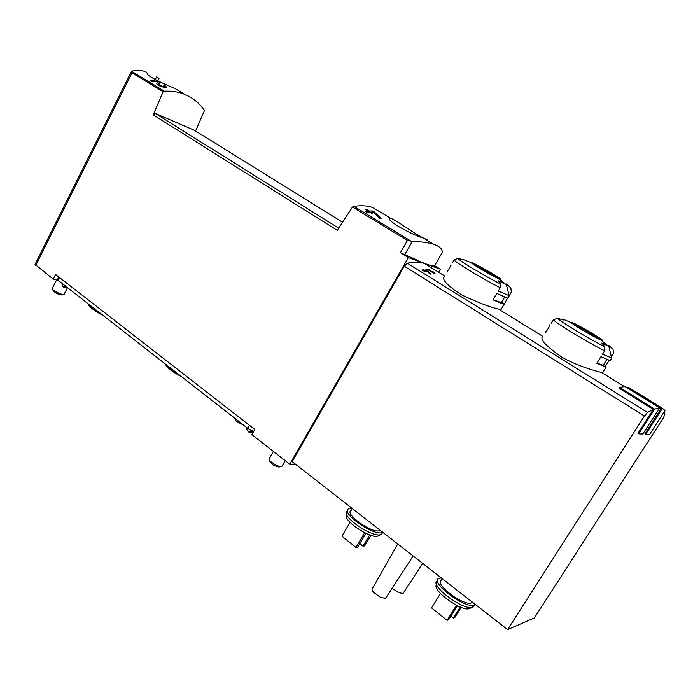 <?xml version="1.0" encoding="UTF-8"?>
<svg xmlns="http://www.w3.org/2000/svg" width="700" height="700" viewBox="0 0 700 700"><rect width="100%" height="100%" fill="white"/><g stroke="black" fill="none" stroke-linecap="round" stroke-linejoin="round"><path stroke-width="1.05" d="M163.091 91.735L154.07 112.919L195.65 130.839L204.312 110.845L203.893 109.594C198.835 102.681 192.482 97.632 184.852 94.439C178.631 91.884 171.806 90.816 164.386 91.219L163.091 91.735L132.037 72.835L131.521 71.304L131.959 71.076C136.273 70.017 140.796 70.192 145.539 71.61L147.481 73.176C144.261 74.707 163.266 83.895 174.562 88.244L180.504 91.822M155.26 79.625L156.625 76.921L159.023 78.365L157.754 80.885M164.579 86.502C162.251 86.546 160.352 85.855 158.883 84.42L159.486 82.364L157.605 81.226L150.395 80.509L151.769 81.34L157.439 81.821L156.835 83.746C156.126 85.251 165.769 88.331 166.548 87.29L165.287 85.864L163.844 85.645L164.579 86.502L164.168 87.308M423.894 238.271C415.38 234.657 395.491 219.327 390.994 218.549L390.18 218.531C385.149 219.905 411.819 234.85 423.509 238.114L427.166 239.671L426.912 240.161M664.204 411.757L664.869 414.531L663.267 418.058L534.371 617.934L507.588 629.615L292.171 461.624L404.25 266.201L407.348 263.244C413.875 261.765 419.519 261.809 424.27 263.375L424.882 263.585C429.608 265.3 432.784 266.114 434.411 266.035L442.234 252.543C442.461 249.086 439.696 246.374 433.939 244.388C428.89 242.69 421.68 241.693 412.309 241.386L407.453 240.45L400.444 252.709L408.301 257.565L289.791 464.249L295.348 464.1M154.07 112.919L153.107 114.809L337.277 230.326L352.485 206.999L353.859 206.369C361.095 205.266 367.36 205.643 372.654 207.498L381.579 212.861M374.115 211.768L381.203 218.19L379.741 218.295L373.065 212.021L371.079 212.056L372.855 213.133L371.534 213.22L369.749 212.144L367.325 212.406L365.54 211.321L367.973 211.067L365.601 209.633L366.94 209.554L369.303 210.98L372.838 210.989L374.115 211.768L373.66 212.564M433.79 272.912L428.531 269.666L429.669 269.675L428.733 269.098L425.828 269.141L427.954 269.675L434.569 273.761L435.137 273.744L433.449 271.959L432.626 271.679L433.632 273.184M444.299 276.885C441.709 279.598 447.422 285.574 461.44 294.805C477.601 302.409 489.974 307.178 498.566 309.111L500.806 309.873L504.105 304.404L493.019 299.863L496.86 293.396L506.135 297.605L507.903 298.06L508.191 297.57M542.535 336.761C539.77 339.412 546.21 346.211 561.837 357.14C577.08 365.942 596.12 371.289 601.423 372.418L602.656 372.689L606.148 367.141L596.785 363.414L600.985 356.685L609.516 360.36L610.645 359.957M507.588 629.615L644.429 416.045L647.509 412.431L653.345 409.404L637.971 433.37L638.75 433.86L654.64 409.115L659.636 407.873L642.819 434.044L638.75 433.86M654.64 409.115L619.553 387.45L619.062 388.22L653.345 409.404M659.505 408.17L661.194 408.546L645.024 433.685L645.794 434.166L662.445 408.284L665 410.533L649.661 434.332L645.794 434.166M662.445 408.284L628.066 387.144L627.594 387.879L661.194 408.546M426.921 270.401L430.841 274.085L430.15 274.19L426.422 270.637L425.469 270.751L426.414 271.338L425.784 271.434L422.748 270.445L423.885 270.261L422.625 269.474L423.264 269.386L424.524 270.165L426.239 269.981L426.659 270.856M408.301 257.565L440.44 269.238L434.858 265.816M440.44 269.238L438.69 272.256M131.407 71.531L35.061 264.399L53.218 279.134L57.811 280.017M289.791 464.249L251.877 434.586L254.765 429.45L55.571 274.47L53.218 279.134M352.485 206.999L407.453 240.45M607.81 345.809L608.702 346.08L608.554 345.205L613.043 349.335L613.497 353.404L611.415 356.729L611.826 358.085L602.525 354.217L604.66 350.796L604.861 346.815L601.851 343.079L607.81 345.809L600.959 340.06C595.07 337.741 571.961 324.135 571.218 322.56C568.435 319.13 608.939 342.703 601.816 340.384L588.42 333.506C584.36 331.293 571.952 323.733 571.218 322.56L563.194 319.287M562.992 319.419L563.413 319.988L557.41 318.255L553.438 319.865L551.39 323.225L551.215 322.254L552.116 322.035M609.192 360.273L605.806 365.671L606.148 367.141M549.885 324.66L549.911 325.649L545.886 332.246L545.904 331.188L546.49 331.266M505.531 284.191L506.529 284.007L510.843 287.954L511.332 291.856L509.294 295.724L498.278 291.025L500.229 287.735L500.57 284.051L498.146 280.77L505.531 284.191L499.126 278.863C493.815 276.841 471.949 264.162 471.179 262.675C468.615 259.455 508.436 282.459 499.31 278.941L487.375 272.808C483.245 270.585 471.905 263.76 471.179 262.675L463.61 259.674M463.452 259.805L457.844 258.344L454.125 259.901L452.506 262.675M507.64 298.025L504.105 304.404M451.185 265.011L447.475 271.311M470.304 608.16L469.192 608.676C461.142 611.599 431.839 590.144 436.485 584.885M378.822 535.614L377.3 536.235C369.136 538.291 342.562 519.881 346.544 515.034M380.249 530.372L378.945 530.854C370.808 532.761 344.75 513.914 350.919 510.694L352.24 508.463M382.734 532.245L381.342 532.718C371.779 535.01 341.014 512.759 348.303 508.988L352.144 508.384M382.445 532.84L381.605 534.231L380.091 534.8C371.227 537.014 342.151 516.898 346.517 511.691M472.395 602.166L471.284 602.945C463.829 606.331 434.044 583.905 441.21 580.449L442.304 578.699M475.09 604.266L473.935 605.01C465.185 609.053 430.019 582.566 438.489 578.524L441.297 577.911M474.233 605.264L472.22 607.267C463.479 610.435 431.428 586.994 436.511 581.341M386.129 597.476L385.245 598.325L380.529 597.345L373.572 592.358C372.041 590.564 371.656 589.304 372.426 588.586L397.749 543.952M403.559 592.655L402.762 593.416L398.624 592.62L392.114 588.289M365.925 533.321L357.709 547.067L355.933 547.383L341.898 536.148L350.07 522.366M355.933 547.383L364.691 532.726M370.991 535.334L364.7 545.834L362.976 546.14L359.783 543.602M362.976 546.14L369.705 534.896M457.441 605.719L448.648 619.754L447.081 620.314L431.559 607.898L440.501 593.504M447.081 620.314L456.514 605.255M461.204 607.355L454.825 617.514L453.294 618.065L450.896 616.157M453.294 618.065L460.25 606.979M501.585 302.269L501.296 302.741L493.185 299.574M501.637 302.181L504.271 303.651M603.488 364.779L603.146 365.321L597.004 363.064M603.671 364.481L605.806 365.671M619.553 387.45L624.942 386.523L659.636 407.873M400.444 252.709L424.882 263.585M153.107 114.809L155.356 113.47L338.555 228.069L155.347 113.47M342.449 222.18L194.696 130.463M147.954 73.062L147.455 74.051M530.968 328.396L530.67 328.869M428.733 269.098L428.277 269.876M426.239 269.981L425.819 270.707M424.524 270.165L424.06 270.97M423.885 270.261L423.509 270.918M372.838 210.989L372.26 212.021M369.303 210.98L368.594 212.249M366.94 209.554L366.572 210.219M367.973 211.067L367.246 212.354M371.079 212.056L370.703 212.721M165.287 85.864L164.526 87.36M159.486 82.364L158.069 85.155M157.605 81.226L157.316 81.804M282.179 465.859L281.312 466.55C278.285 467.276 268.433 461.125 269.106 458.938L273.341 451.474M279.23 467.014L279.046 467.049C274.584 466.244 271.512 464.327 269.841 461.309L269.456 460.075M64.304 293.93L63.796 294.368C61.574 295.137 51.949 290.15 52.299 288.409L56.63 279.79L58.397 280.534M61.836 294.928L61.749 294.945C57.89 294.402 54.994 292.906 53.078 290.465L52.544 289.047M58.791 276.981L57.592 279.352L58.336 280.49L247.809 428.4L253.619 431.489M246.645 427.49L247.065 430.045L248.553 432.005L250.32 431.567L250.976 430.395M62.808 283.981L62.668 286.562L63.639 287.192L66.089 286.536M243.609 425.127L236.521 421.514L234.273 417.839M267.61 446.889L273.901 451.815M131.556 71.269L164.386 91.219M353.859 206.369L411.285 241.281M407.348 263.244L647.509 412.431M132.037 72.835L35.761 265.475M604.66 350.796C588.061 342.624 556.386 323.453 553.438 319.865M611.66 358.059L608.781 346.132M604.861 346.815C589.531 339.22 560.245 321.554 557.41 318.255M500.229 287.735C483.184 279.204 454.764 262.001 454.125 259.901M507.395 288.733L507.85 289.047M500.57 284.051C484.811 276.124 458.535 260.269 457.844 258.344M404.25 266.201L644.429 416.045M472.78 263.961C477.295 265.703 494.524 275.52 498.304 278.504M572.819 323.881C577.5 325.658 596.418 336.586 600.294 339.762M412.309 241.386L404.539 254.949M535.089 330.96L534.809 331.415M158.883 84.42L158.41 85.356M250.32 431.567L253.531 431.637M59.736 277.707L58.336 280.49M249.506 425.355L247.809 428.4M64.348 287.158L67.664 287.77M179.883 375.375L170.38 369.329L164.999 363.755M181.571 376.696C173.075 372.348 167.685 368.252 165.401 364.411M101.272 314.011L92.391 308.385L87.815 303.502M102.979 315.341C95.209 311.36 90.361 307.764 88.436 304.544M174.562 88.244L184.852 94.439M372.654 207.498L391.002 218.54M423.509 238.105L433.939 244.388M424.27 263.375L444.78 276.001M498.566 309.111L542.78 336.324M601.423 372.418L624.347 386.531M611.826 358.085L610.295 360.517M509.294 295.724L507.903 298.06M347.498 510.344L347.086 511.044M382.777 532.28L381.605 534.231M377.86 536.104L380.695 534.66M472.255 602.053L471.87 602.656M437.535 580.064L437.168 580.659M474.6 604.686L473.244 606.83M469.192 608.676L472.22 607.267M385.726 598.106L413.158 555.966M403.191 593.224L422.695 563.413M471.809 263.252L471.914 262.719L474.644 263.821L490.052 272.23C500.308 278.294 501.077 279.685 500.115 279.055L499.476 279.134M571.909 323.207L572.058 322.63C571.069 321.816 579.53 325.859 590.931 332.631C602.525 339.57 603.155 341.023 602.114 340.305L601.387 340.392M506.31 284.419L509.145 295.715M504.7 297.054L501.296 302.741M463.488 259.709L463.05 259.831M606.856 359.398L603.146 365.321M563.028 319.322L562.048 319.567M442.234 252.543L434.411 266.035M390.154 218.523L389.839 219.082M285.171 460.635L281.916 466.314M279.046 467.049L281.312 466.55M67.375 287.884L64.172 294.184M61.749 294.945L63.796 294.368M249.2 432.25L253.138 432.338M63.805 287.227L67.944 287.989M181.72 376.81C174.991 373.284 170.336 370.195 167.737 367.544L164.798 363.598M103.101 315.438C96.425 312.051 91.744 308.805 89.049 305.716L87.728 303.433"/></g></svg>
